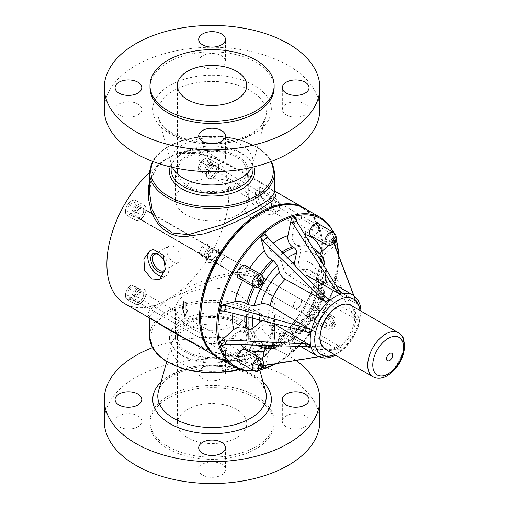 <?xml version="1.0" encoding="UTF-8"?>
<svg xmlns="http://www.w3.org/2000/svg" width="509" height="509" viewBox="0 0 509 509"><rect width="100%" height="100%" fill="white"/><g stroke="black" fill="none" stroke-linecap="round" stroke-linejoin="round"><path stroke-width="0.38" stroke-dasharray="2.54 1.91" d="M237.964 214.798A36.642 21.155 0 0 0 248.697 199.84A36.642 21.155 0 0 0 212.056 178.684A36.642 21.155 0 0 0 175.414 199.84A36.642 21.155 0 0 0 198.033 219.385A36.642 21.155 0 0 0 237.964 214.798M237.964 324.118A36.642 21.155 0 0 0 248.697 309.16A36.642 21.155 0 0 0 212.056 288.005A36.642 21.155 0 0 0 175.414 309.16A36.642 21.155 0 0 0 198.033 328.706A36.642 21.155 0 0 0 237.964 324.118M253.011 169.65A40.949 23.643 0 0 0 247.998 158.312A40.949 23.643 0 0 0 246.458 156.817A40.949 23.643 0 0 0 177.66 156.817A40.949 23.643 0 0 0 176.12 158.312A40.949 23.643 0 0 0 171.107 169.65M170.184 166.818A42.635 24.617 180 0 1 174.644 159.635A42.635 24.617 180 0 1 176.248 158.083A42.635 24.617 180 0 1 212.056 146.821A42.635 24.617 180 0 1 247.87 158.083A42.635 24.617 180 0 1 253.934 166.818M192.427 318.602A40.949 23.643 180 0 1 253.011 339.35A40.949 23.643 180 0 1 246.458 352.183A40.949 23.643 180 0 1 192.427 360.105A40.949 23.643 180 0 1 177.66 352.183A40.949 23.643 180 0 1 171.107 339.35A40.949 23.643 180 0 1 192.427 318.602M169.427 337.562A42.635 24.617 0 0 0 176.248 350.917A42.635 24.617 0 0 0 247.87 350.917A42.635 24.617 0 0 0 243.289 320.81A42.635 24.617 0 0 0 191.619 315.962A42.635 24.617 0 0 0 169.427 337.562M135.82 200.533L144.053 205.28A8.621 4.975 -60 0 1 145.822 209.218A8.621 4.975 -60 0 1 142.068 217.884A8.621 4.975 -60 0 1 135.432 220.212L127.199 215.46A8.621 4.975 -60 0 1 127.218 205.515A8.621 4.975 -60 0 1 135.82 200.533A8.621 4.975 120 0 0 135.808 200.521A8.621 4.975 120 0 0 127.186 205.496A8.621 4.975 120 0 0 127.186 215.453A8.621 4.975 120 0 0 127.199 215.46L135.566 220.295A8.621 4.975 120 0 0 142.215 217.986A8.621 4.975 120 0 0 145.975 209.307A8.621 4.975 120 0 0 144.187 205.362A8.621 4.975 120 0 0 135.566 210.338A8.621 4.975 120 0 0 135.566 220.295M135.432 220.212A8.621 4.975 -60 0 1 135.445 210.268A8.621 4.975 -60 0 1 144.053 205.28M135.852 215.008A5.516 3.188 -60 0 1 138.263 209.46A5.516 3.188 -60 0 1 142.514 207.977A5.516 3.188 -60 0 1 142.514 214.353A5.516 3.188 -60 0 1 136.997 217.534A5.516 3.188 -60 0 1 135.852 215.008M244.727 266.99A5.516 3.188 120 0 0 240.483 268.491A5.516 3.188 120 0 0 238.091 274.033A5.516 3.188 120 0 0 239.211 276.546L221.988 266.608A5.516 3.188 120 0 0 222.007 266.614A5.516 3.188 120 0 0 223.146 266.869L138.283 217.877A5.516 3.188 120 0 0 142.666 214.435A5.516 3.188 120 0 0 143.455 208.919L228.318 257.917A5.516 3.188 120 0 0 227.529 257.058L244.727 266.99A5.516 3.188 -60 0 0 244.708 266.983L227.491 257.039A5.516 3.188 120 0 0 221.969 260.226A5.516 3.188 120 0 0 221.969 266.595A5.516 3.188 120 0 0 221.988 266.608M142.514 207.977L227.529 257.058A5.516 3.188 120 0 0 227.51 257.051A5.516 3.188 120 0 0 227.491 257.039M138.473 204.523L140.853 207.901L138.473 214.028L133.721 216.77L131.347 213.386L133.721 207.265L138.473 204.523L133.905 201.882L129.152 204.624L126.773 210.751L129.152 214.13L133.905 211.388L136.278 205.261L133.905 201.882M136.278 205.261L140.853 207.901M133.905 211.388L138.473 214.028M129.152 214.13L133.721 216.77M126.773 210.751L131.347 213.386M129.152 204.624L133.721 207.265M221.969 266.595L239.192 276.54A5.516 3.188 -60 0 1 239.192 276.54A5.516 3.188 -60 0 1 239.192 270.164A5.516 3.188 -60 0 1 244.708 266.983M245.51 265.596A7.113 4.104 -60 0 1 246.98 268.854A7.113 4.104 -60 0 1 243.875 276.012A7.113 4.104 -60 0 1 238.397 277.92M131.513 284.919L139.74 289.672A8.621 4.975 -60 0 1 144.034 289.252A8.621 4.975 -60 0 1 145.822 293.197A8.621 4.975 -60 0 1 139.74 303.746L131.513 298.999A8.621 4.975 -60 0 1 127.218 299.413A8.621 4.975 -60 0 1 125.895 292.516A8.621 4.975 -60 0 1 131.513 284.919A8.621 4.975 120 0 0 125.869 292.516A8.621 4.975 120 0 0 127.186 299.432A8.621 4.975 120 0 0 131.513 298.999M139.74 303.746A8.621 4.975 -60 0 1 135.445 304.166A8.621 4.975 -60 0 1 134.121 297.269A8.621 4.975 -60 0 1 139.74 289.672M135.852 298.955A5.516 3.188 -60 0 1 138.263 293.4A5.516 3.188 -60 0 1 142.514 291.924A5.516 3.188 -60 0 1 142.514 298.293A5.516 3.188 -60 0 1 136.997 301.481A5.516 3.188 -60 0 1 135.852 298.955M241.221 351.751A5.516 3.188 120 0 0 238.091 357.98A5.516 3.188 120 0 0 239.23 360.506A5.516 3.188 120 0 0 242.717 359.729L225.5 349.785A5.516 3.188 120 0 0 226.709 348.57L141.846 299.578A5.516 3.188 120 0 0 142.666 292.013A5.516 3.188 120 0 0 141.846 291.759L226.709 340.75A5.516 3.188 120 0 0 223.998 341.806L241.221 351.751A5.516 3.188 -60 0 0 238.225 356.58A5.516 3.188 -60 0 0 239.192 360.531L221.969 350.593A5.516 3.188 120 0 0 225.5 349.785M138.473 288.463L140.853 291.848L138.473 297.969L133.721 300.711L131.347 297.332L133.721 291.212L138.473 288.463L133.905 285.829L129.152 288.571L126.773 294.692L129.152 298.07L133.905 295.328L136.278 289.207L133.905 285.829M136.278 289.207L140.853 291.848M133.905 295.328L138.473 297.969M129.152 298.07L133.721 300.711M126.773 294.692L131.347 297.332M129.152 288.571L133.721 291.212M242.717 359.729A5.516 3.188 -60 0 1 239.192 360.531M223.998 341.806A5.516 3.188 120 0 0 221.001 346.642A5.516 3.188 120 0 0 221.969 350.593A5.542 3.2 -60 0 1 221.631 344.828A5.542 3.2 -60 0 1 226.709 340.75M145.975 293.286A8.621 4.975 120 0 0 144.187 289.341A8.621 4.975 120 0 0 135.566 294.317A8.621 4.975 120 0 0 135.566 304.274A8.621 4.975 120 0 0 142.215 301.964A8.621 4.975 120 0 0 145.975 293.286M245.51 349.543A7.113 4.104 -60 0 1 246.98 352.801A7.113 4.104 -60 0 1 243.875 359.958A7.113 4.104 -60 0 1 238.397 361.861M210.319 162.498L218.552 167.251A8.621 4.975 -60 0 1 214.779 175.917A8.621 4.975 -60 0 1 208.143 178.214A8.621 4.975 -60 0 1 206.355 174.288L198.128 169.535A8.621 4.975 -60 0 1 201.895 160.869A8.621 4.975 -60 0 1 208.537 158.566A8.621 4.975 -60 0 1 210.319 162.498A8.621 4.975 120 0 0 210.319 162.479A8.621 4.975 120 0 0 208.537 158.534A8.621 4.975 120 0 0 201.882 160.85A8.621 4.975 120 0 0 198.128 169.535M206.355 174.288A8.621 4.975 -60 0 1 210.128 165.622A8.621 4.975 -60 0 1 216.764 163.319A8.621 4.975 -60 0 1 218.552 167.251M208.55 173.041A5.516 3.188 -60 0 1 210.961 167.486A5.516 3.188 -60 0 1 215.212 166.01A5.516 3.188 -60 0 1 215.212 172.379A5.516 3.188 -60 0 1 209.695 175.567A5.516 3.188 -60 0 1 208.55 173.041M293.642 221.192A5.516 3.188 120 0 0 293.566 222.121A5.516 3.188 120 0 0 294.081 224.062L209.218 175.071A5.516 3.188 120 0 0 209.848 175.65A5.516 3.188 120 0 0 215.994 171.158L300.851 220.149A5.516 3.188 120 0 0 301.296 218.495L318.519 228.439A5.516 3.188 120 0 0 317.444 225.029A5.516 3.188 120 0 0 313.557 226.149A5.516 3.188 120 0 0 310.859 231.131L293.642 221.192A5.516 3.188 120 0 1 296.327 216.179A5.516 3.188 120 0 1 300.234 215.04A5.516 3.188 120 0 1 301.296 218.495M211.171 162.549L213.545 165.928L211.171 172.055L206.419 174.797L204.045 171.418L206.419 165.291L211.171 162.549L206.597 159.909L201.85 162.657L199.471 168.778L201.85 172.157L206.597 169.414L208.976 163.294L206.597 159.909M208.976 163.294L213.545 165.928M206.597 169.414L211.171 172.055M201.85 172.157L206.419 174.797M199.471 168.778L204.045 171.418M201.85 162.657L206.419 165.291M310.859 231.131A5.516 3.188 -60 0 1 313.544 226.117A5.516 3.188 -60 0 1 317.451 224.984A5.516 3.188 -60 0 1 318.519 228.439M294.081 224.062A5.542 3.2 -60 0 1 295.074 217.629A5.542 3.2 -60 0 1 300.234 215.033A5.542 3.2 -60 0 1 300.851 220.149M218.705 167.321A8.621 4.975 120 0 0 216.917 163.37A8.621 4.975 120 0 0 208.296 168.352A8.621 4.975 120 0 0 208.296 178.303A8.621 4.975 120 0 0 214.938 175.993A8.621 4.975 120 0 0 218.705 167.321M215.994 171.158A5.542 3.2 120 0 0 215.377 166.042A5.542 3.2 120 0 0 210.217 168.632A5.542 3.2 120 0 0 209.218 175.071M318.208 223.629A7.113 4.104 -60 0 1 319.677 226.887A7.113 4.104 -60 0 1 316.573 234.045A7.113 4.104 -60 0 1 311.094 235.947M149.551 172.411A86.212 49.774 -60 0 1 156.441 166.43A86.212 49.774 -60 0 1 161.926 162.352A86.212 49.774 -60 0 1 167.862 158.592A86.212 49.774 -60 0 1 174.574 155.143A86.212 49.774 -60 0 1 179.283 153.241A86.212 49.774 -60 0 1 210.968 154.322A86.212 49.774 -60 0 1 226.13 216.045A86.212 49.774 -60 0 1 179.283 291.536A86.212 49.774 -60 0 1 167.862 299.375A86.212 49.774 -60 0 1 156.441 304.726A86.212 49.774 -60 0 1 124.756 303.644M208.976 247.234L206.597 243.856L201.85 246.598L199.471 252.718L201.85 256.103L206.597 253.355L208.976 247.234L213.545 249.874L211.171 255.995L206.419 258.744L204.045 255.359L206.419 249.238L211.171 246.496L213.545 249.874M237.964 186.396A36.642 21.155 180 0 1 198.033 190.983A36.642 21.155 180 0 1 175.414 171.438A36.642 21.155 180 0 1 212.056 150.282A36.642 21.155 180 0 1 248.697 171.438A36.642 21.155 180 0 1 237.964 186.396M237.964 352.521A36.642 21.155 180 0 1 198.033 357.108A36.642 21.155 180 0 1 175.414 337.562A36.642 21.155 180 0 1 212.056 316.407A36.642 21.155 180 0 1 248.697 337.562A36.642 21.155 180 0 1 237.964 352.521M149.551 192.294L151.701 177.959L158.019 165.489C160.761 162.129 164.044 159.832 167.862 158.592C171.679 155.423 175.942 153.368 180.65 152.426L195.94 152.503L211.782 156.575L242.481 171.718L266.322 185.486L274.561 192.676M201.303 347.838L230.093 356.745L243.97 356.497L256.25 352.164L264.26 345.719L270.031 337.111L274.561 316.248L272.563 301.436L266.474 287.916L256.192 278.13L242.666 274.243L227.599 275.592L211.903 280.211L180.65 294.177L167.862 299.375L158.019 307.245L149.557 316.242L150.486 318.5M181.159 336.214L202.092 347.227C212.196 352.012 222.299 354.907 232.397 355.925C238.562 356.44 244.333 355.874 249.722 354.232C254.564 352.699 258.776 350.3 262.37 347.036C269.007 341.316 274.44 330.506 274.561 316.248L274.561 336.506A62.505 36.088 180 0 1 256.256 362.026A62.505 36.088 180 0 1 238.886 369.101M180.224 258.133A9.442 5.453 60 0 1 178.265 262.453A9.442 5.453 60 0 1 168.829 257.007A9.442 5.453 60 0 1 168.829 246.101A9.442 5.453 60 0 1 176.101 248.634A9.442 5.453 60 0 1 180.224 258.133M158.776 254.602A9.442 5.453 60 0 1 159.222 254.844A9.442 5.453 60 0 1 165.896 266.404A9.442 5.453 60 0 1 165.228 269.376M165.896 266.404L165.896 267.46A10.734 6.197 60 0 1 164.859 271.278M165.508 264.476A10.734 6.197 60 0 1 165.896 267.46M163.224 255.162A14.895 8.596 60 0 1 165.756 275.973A14.895 8.596 60 0 1 162.613 276.661M150.479 250.422A14.895 8.596 60 0 1 150.861 250.18A14.895 8.596 60 0 1 153.387 249.486M271.571 205.394A9.442 5.453 60 0 1 269.617 209.714A9.442 5.453 60 0 1 264.896 209.25A9.442 5.453 60 0 1 258.222 197.683A9.442 5.453 60 0 1 260.175 193.363A9.442 5.453 60 0 1 267.448 195.895A9.442 5.453 60 0 1 271.571 205.394M257.242 213.665A9.442 5.453 60 0 1 255.289 217.986A9.442 5.453 60 0 1 245.847 212.533A9.442 5.453 60 0 1 245.847 201.634A9.442 5.453 60 0 1 253.126 204.166A9.442 5.453 60 0 1 257.242 213.665M270.724 193.096L260.894 187.42L259.323 187.56L259.208 192.326L264.088 201.443L272.188 209.288L279.276 210.433L279.645 203.11L270.724 193.096A14.895 8.596 60 0 1 273.257 213.907A14.895 8.596 60 0 1 258.362 205.312A14.895 8.596 60 0 1 258.362 188.114A14.895 8.596 60 0 1 260.894 187.42M273.397 205.394A10.734 6.197 60 0 1 265.806 209.778A10.734 6.197 60 0 1 258.222 196.627A10.734 6.197 60 0 1 265.806 192.249A10.734 6.197 60 0 1 273.397 205.394M158.019 165.489A2.157 1.272 37.7 0 1 157.86 166.182A2.157 1.272 37.7 0 1 156.441 166.43L152.484 172.926L149.551 181.268M274.561 191.906L269.331 188.044L243.073 172.856L229.184 165.234L216.694 159.451L203.994 155.13L198.44 153.852L191.39 152.878L179.283 153.241A2.157 1.094 -99.2 0 0 179.912 153.476A2.157 1.094 -99.2 0 0 180.65 152.426M180.65 294.177A2.157 0.643 -117 0 0 179.283 291.536L191.39 285.765L204.052 280.478L216.726 276.139L232.899 272.722L237.34 272.41L245.217 272.824L250.562 274.052L259.126 278.315L264.884 283.596L269.344 289.965L273.861 300.921L275.095 306.386L274.631 327.44L272.118 334.998L270.457 338.332L266.112 344.472L263.687 346.947L255.162 352.648L250.905 354.328L239.529 356.275L235.253 356.281L218.431 353.405L201.577 347.004L181.56 336.443M156.772 322.127L150.963 318.386L148.488 315.523L148.513 312.526L149.322 311.088L151.128 309.014L156.441 304.726A2.157 1.724 55.2 0 1 158.019 307.245M143.455 208.919A5.542 3.2 120 0 0 142.647 208.028A5.542 3.2 120 0 0 137.112 211.229A5.542 3.2 120 0 0 137.112 217.623A5.542 3.2 120 0 0 138.283 217.877M223.146 266.869A5.542 3.2 -60 0 1 221.969 266.614A5.542 3.2 -60 0 1 221.969 260.22A5.542 3.2 -60 0 1 227.51 257.026A5.542 3.2 -60 0 1 228.318 257.917M141.846 291.759A5.542 3.2 120 0 0 136.775 295.837A5.542 3.2 120 0 0 137.112 301.602A5.542 3.2 120 0 0 141.846 299.578M226.709 348.57A5.542 3.2 -60 0 1 221.969 350.599L137.112 301.602M218.425 258.178A85.353 49.278 -60 0 1 284.2 205.095A85.353 49.278 -60 0 1 321.453 247.972A85.353 49.278 -60 0 1 261.104 352.502A85.353 49.278 -60 0 1 205.343 341.679A85.353 49.278 -60 0 1 218.425 258.178M217.998 357.471A86.212 49.774 120 0 0 260.493 352.858A86.212 49.774 120 0 0 321.453 247.266A86.212 49.774 120 0 0 304.197 208.156M305.68 237.856L305.68 231.226L307.964 232.549L307.964 239.179A86.212 49.774 120 0 0 307.671 232.715L305.381 231.398A86.212 49.774 -60 0 1 305.68 237.856L304.229 237.022L306.526 245.923L309.313 240.254L306.526 245.923M307.964 239.179L309.313 240.254M185.193 315.974L182.413 307.773M183.755 308.25A86.212 49.774 -60 0 1 184.054 301.449M306.825 245.752L304.337 237.385M319.824 109.492A107.768 62.219 0 0 0 212.056 47.273A107.768 62.219 0 0 0 104.294 109.492M218.463 164.541A13.361 7.718 0 0 0 225.423 157.771A13.361 7.718 0 0 0 212.056 150.06A13.361 7.718 0 0 0 198.695 157.771A13.361 7.718 0 0 0 218.463 164.541M307.411 105.789A13.361 7.718 0 0 0 292.376 102.016A13.361 7.718 0 0 0 282.323 109.492A13.361 7.718 0 0 0 295.684 117.204A13.361 7.718 0 0 0 309.046 109.492A13.361 7.718 0 0 0 307.411 105.789M205.649 54.438A13.361 7.718 0 0 0 198.695 61.207A13.361 7.718 0 0 0 212.056 68.925A13.361 7.718 0 0 0 225.423 61.207A13.361 7.718 0 0 0 205.649 54.438M116.701 113.189A13.361 7.718 0 0 0 131.736 116.968A13.361 7.718 0 0 0 141.795 109.492A13.361 7.718 0 0 0 128.433 101.775A13.361 7.718 0 0 0 115.066 109.492A13.361 7.718 0 0 0 116.701 113.189M274.128 87.669A62.073 35.84 0 0 0 212.056 51.829A62.073 35.84 0 0 0 149.983 87.669M242.513 161.83A34.701 20.036 0 0 0 203.473 152.026A34.701 20.036 0 0 0 177.355 171.438A34.701 20.036 0 0 0 212.056 191.473A34.701 20.036 0 0 0 246.757 171.438A34.701 20.036 0 0 0 242.513 161.83M251.656 167.353A40.949 23.643 0 0 0 252.489 165.075A40.949 23.643 0 0 0 253.011 161.334A40.949 23.643 0 0 0 247.998 149.996A40.949 23.643 0 0 0 201.927 138.423A40.949 23.643 0 0 0 171.107 161.334A40.949 23.643 0 0 0 171.622 165.075A40.949 23.643 0 0 0 172.456 167.353M152.49 347.66A107.768 62.219 180 0 1 263.726 344.911A107.768 62.219 180 0 1 295.945 360.455M218.463 344.459A13.361 7.718 180 0 1 225.423 351.229A13.361 7.718 180 0 1 212.056 358.94A13.361 7.718 180 0 1 198.695 351.229A13.361 7.718 180 0 1 218.463 344.459M205.649 476.386A13.361 7.718 180 0 1 198.695 469.616A13.361 7.718 180 0 1 212.056 461.898A13.361 7.718 180 0 1 225.423 469.616A13.361 7.718 180 0 1 205.649 476.386M116.701 417.634A13.361 7.718 180 0 1 131.736 413.855A13.361 7.718 180 0 1 141.795 421.331A13.361 7.718 180 0 1 128.433 429.049A13.361 7.718 180 0 1 115.066 421.331A13.361 7.718 180 0 1 116.701 417.634M218.463 366.276A13.361 7.718 180 0 1 225.423 373.052A13.361 7.718 180 0 1 212.056 380.764A13.361 7.718 180 0 1 198.695 373.052A13.361 7.718 180 0 1 218.463 366.276M104.294 421.331A107.768 62.219 180 0 1 263.726 366.728A107.768 62.219 180 0 1 319.824 421.331M307.411 425.028A13.361 7.718 180 0 1 292.376 428.807A13.361 7.718 180 0 1 282.323 421.331A13.361 7.718 180 0 1 295.684 413.613A13.361 7.718 180 0 1 309.046 421.331A13.361 7.718 180 0 1 307.411 425.028M241.82 389.881A62.073 35.84 180 0 1 274.128 421.331A62.073 35.84 180 0 1 212.056 457.171A62.073 35.84 180 0 1 149.983 421.331A62.073 35.84 180 0 1 241.82 389.881M241.82 392.083A62.073 35.84 180 0 1 274.128 423.533A62.073 35.84 180 0 1 212.056 459.366A62.073 35.84 180 0 1 149.983 423.533A62.073 35.84 180 0 1 241.82 392.083M195.424 441.112A34.701 20.036 180 0 1 177.355 423.533A34.701 20.036 180 0 1 212.056 403.497A34.701 20.036 180 0 1 246.757 423.533A34.701 20.036 180 0 1 195.424 441.112M195.424 355.148A34.701 20.036 180 0 1 177.355 337.562A34.701 20.036 180 0 1 212.056 317.527A34.701 20.036 180 0 1 246.757 337.562A34.701 20.036 180 0 1 195.424 355.148M192.427 368.414A40.949 23.643 180 0 1 171.107 347.666A40.949 23.643 180 0 1 171.622 343.925A40.949 23.643 180 0 1 212.056 324.023A40.949 23.643 180 0 1 252.489 343.925A40.949 23.643 180 0 1 253.011 347.666A40.949 23.643 180 0 1 192.427 368.414M244.874 316.235A56.041 32.353 -60 0 1 245.637 309.275C241.571 307.309 237.563 306.711 233.625 307.468L220.524 310.98M245.637 309.275L247.17 310.121L253.177 311.024L259.959 309.205C262.918 308.639 265.921 309.084 268.975 310.56L309.529 333.013M262.472 320.664L268.975 320.944A35.35 20.411 -60 0 1 268.975 310.56M265.418 348.353L268.491 346.215L272.073 346.884A56.041 32.353 -60 0 1 256.402 344.809A56.041 32.353 -60 0 1 246.763 332.269C242.729 330.506 238.746 331.104 234.808 334.082L221.708 345.694M246.763 332.269L248.284 333.128C250.301 334.006 252.292 333.707 254.265 332.224L261.047 326.205C264.006 323.972 266.996 323.52 270.024 324.844L310.21 347.539M265.202 233.593L268.714 246.693C270.024 250.485 272.55 253.654 276.285 256.192L277.78 257.096L281.566 261.849L283.386 268.631C284.372 271.475 286.262 273.855 289.067 275.763L328.789 299.655M324.787 262.574L319.703 257.516L320.015 253.787M295.863 217.26L292.351 234.414C291.746 239.306 293.216 243.06 296.766 245.669A56.041 32.353 -60 0 1 312.437 247.749A56.041 32.353 -60 0 1 322.07 260.284M341.711 292.98L301.964 269.528C299.298 267.562 298.198 264.75 298.656 261.072L300.469 252.19C300.768 249.741 300.036 247.864 298.261 246.56L296.766 245.669M333.942 243.047L335.068 247.298L356.128 302.251L358.431 304.783L357.751 302.244L317.107 278.27L315.364 276.292L316.935 271.628L323.775 265.558M289.067 275.763A35.35 20.411 -60 0 1 298.058 270.572L294.565 265.081M358.431 304.783L318.15 282.171A35.35 20.411 -60 0 1 318.15 292.554L358.431 316.77L357.751 320.097L355.416 318.106L333.898 281.814L333.764 281.203L334.935 280.319L321.841 283.831L319.506 285.543L322.07 288.794L323.603 289.64L324.888 291.263L323.718 292.121L316.935 293.941L315.186 295.214L317.107 297.663A35.35 20.411 -60 0 1 301.964 323.889L341.711 347.876L339.172 350.128L336.175 349.193L292.268 350.23L291.644 350.446L291.441 351.923L287.935 338.822L288.38 335.832L292.554 336.36A56.041 32.353 -60 0 1 276.285 345.757L272.29 345.197L268.714 349.925L265.202 367.072M339.172 350.128L298.058 327.351A35.35 20.411 -60 0 1 289.067 332.542L285.994 332.148L283.386 335.673L281.566 344.561L279.778 346.922L277.78 346.642L276.285 345.757M292.554 336.36L294.107 337.219L296.193 337.486L296.416 335.991L294.596 329.202L294.946 326.943L298.058 327.351M301.964 323.889L298.878 323.45L298.656 325.607L300.469 332.39L300.31 333.828L298.261 333.535L296.766 332.625L292.669 332.027L292.351 334.909L295.863 348.01L296.034 346.553L296.632 346.355L292.268 350.23M341.711 347.876L338.822 346.845L296.632 346.355M289.067 332.542L328.789 356.122L325.448 355.39L267.327 364.629L263.083 365.78M266.08 365.29L267.327 364.629M277.494 345.719L279.333 336.761L282.584 333.071L285.167 333.592L326.25 356.803L322.801 356.096L325.448 355.39M272.073 346.884L275.414 348.086M267.11 364.673L262.739 365.844L260.786 368.255L262.485 359.958M318.628 356.777L322.801 356.096M328.789 356.122L326.25 356.803M357.751 320.097L317.107 297.663M318.15 292.554L316.235 290.06L318.023 288.628L324.806 286.809L325.989 285.867L324.717 284.194L323.202 283.284L320.651 279.931L323.024 278.048L336.118 274.542L334.941 275.452L333.764 281.197M358.431 316.77L356.128 314.638L334.941 275.452M319.677 310.827A7.113 4.104 -60 0 1 316.573 317.985A7.113 4.104 -60 0 1 311.094 319.894A7.113 4.104 -60 0 1 311.094 311.68A7.113 4.104 -60 0 1 318.208 307.57A7.113 4.104 -60 0 1 319.677 310.827M336.118 244.237L323.024 255.855L320.715 261.314L323.202 264.495A56.041 32.353 -60 0 1 323.202 283.284M328.604 245.44L334.935 239.822L333.828 242.717L334.998 247.094L335.017 245.892M323.202 264.495L324.717 265.348L325.957 266.939L324.806 269.668L318.023 275.687L316.274 279.702L318.15 282.171M357.751 302.244L355.416 299.604L353.914 295.653M320.085 336.926A24.572 14.188 120 0 0 346.145 339.255A24.572 14.188 120 0 0 346.145 304.509A24.572 14.188 120 0 0 320.085 336.926M201.85 246.598L206.419 249.238M206.597 243.856L211.171 246.496M199.471 252.718L204.045 255.359M201.85 256.103L206.419 258.744M206.597 253.355L211.171 255.995M246.248 270.19A4.956 2.863 -60 0 1 244.085 275.184A4.956 2.863 -60 0 1 240.267 276.508A4.956 2.863 -60 0 1 239.236 274.243A4.956 2.863 -60 0 1 241.406 269.248A4.956 2.863 -60 0 1 245.223 267.925A4.956 2.863 -60 0 1 246.248 270.19M246.248 354.137A4.956 2.863 -60 0 1 244.085 359.125A4.956 2.863 -60 0 1 240.267 360.455A4.956 2.863 -60 0 1 239.236 358.183A4.956 2.863 -60 0 1 241.406 353.195A4.956 2.863 -60 0 1 245.223 351.865A4.956 2.863 -60 0 1 246.248 354.137M318.946 228.223A4.956 2.863 -60 0 1 316.783 233.211A4.956 2.863 -60 0 1 312.965 234.541A4.956 2.863 -60 0 1 311.934 232.269A4.956 2.863 -60 0 1 314.098 227.281A4.956 2.863 -60 0 1 317.921 225.951A4.956 2.863 -60 0 1 318.946 228.223M208.55 256.981A5.516 3.188 -60 0 1 210.961 251.427A5.516 3.188 -60 0 1 215.212 249.951A5.516 3.188 -60 0 1 215.212 256.32A5.516 3.188 -60 0 1 209.695 259.507A5.516 3.188 -60 0 1 208.55 256.981M317.451 308.976A5.516 3.188 -60 0 1 317.451 308.982A5.516 3.188 -60 0 1 317.451 315.351A5.516 3.188 -60 0 1 311.934 318.539L294.711 308.594A5.516 3.188 120 0 0 294.711 308.594A5.516 3.188 120 0 0 300.234 305.406A5.516 3.188 120 0 0 300.234 299.037A5.516 3.188 120 0 0 300.227 299.031A5.516 3.188 120 0 0 300.221 299.031A5.516 3.188 120 0 0 295.971 300.507A5.516 3.188 120 0 0 293.566 306.062A5.516 3.188 120 0 0 294.705 308.588L311.934 318.532A5.516 3.188 120 0 0 317.444 315.345A5.516 3.188 120 0 0 317.451 308.976L215.212 249.951M206.355 258.248A8.621 4.975 -60 0 1 210.122 249.575A8.621 4.975 -60 0 1 216.764 247.266A8.621 4.975 -60 0 1 218.552 251.211A8.621 4.975 -60 0 1 214.785 259.889A8.621 4.975 -60 0 1 208.143 262.199A8.621 4.975 -60 0 1 206.355 258.248M293.547 306.074A5.542 3.2 -60 0 1 295.964 300.495A5.542 3.2 -60 0 1 300.234 299.012A5.542 3.2 -60 0 1 300.234 305.406A5.542 3.2 -60 0 1 294.698 308.607A5.542 3.2 -60 0 1 293.547 306.074M218.705 251.3A8.621 4.975 120 0 0 216.917 247.349A8.621 4.975 120 0 0 208.296 252.33A8.621 4.975 120 0 0 208.296 262.281A8.621 4.975 120 0 0 214.938 259.972A8.621 4.975 120 0 0 218.705 251.3M208.69 257.077A5.542 3.2 120 0 0 209.835 259.615A5.542 3.2 120 0 0 215.377 256.415A5.542 3.2 120 0 0 215.377 250.021A5.542 3.2 120 0 0 211.108 251.503A5.542 3.2 120 0 0 208.69 257.077M311.934 316.21A4.956 2.863 -60 0 1 314.098 311.222A4.956 2.863 -60 0 1 317.921 309.898A4.956 2.863 -60 0 1 318.946 312.163A4.956 2.863 -60 0 1 316.783 317.152A4.956 2.863 -60 0 1 312.965 318.481A4.956 2.863 -60 0 1 311.934 316.21M253.635 286.72A7.113 4.104 120 0 0 259.119 284.811A7.113 4.104 120 0 0 262.224 277.653A7.113 4.104 120 0 0 260.748 274.396M253.635 370.66A7.113 4.104 120 0 0 259.119 368.758A7.113 4.104 120 0 0 262.224 361.6A7.113 4.104 120 0 0 260.748 358.342M326.333 244.746A7.113 4.104 120 0 0 331.817 242.838A7.113 4.104 120 0 0 334.922 235.68A7.113 4.104 120 0 0 333.446 232.428M149.551 172.494A62.505 36.088 180 0 1 212.056 136.406A62.505 36.088 180 0 1 274.561 172.494M153.254 161.627A61.214 35.337 180 0 1 212.056 136.094A61.214 35.337 180 0 1 270.864 161.627M255.34 362.554A61.214 35.337 180 0 1 176.623 366.385A61.214 35.337 180 0 1 156.918 322.216A61.214 35.337 180 0 1 247.489 308.747A61.214 35.337 180 0 1 255.34 362.554M149.551 336.506A62.505 36.088 180 0 1 212.056 300.418A62.505 36.088 180 0 1 274.561 336.506C274.236 346.801 268.046 355.505 255.989 362.618L239.682 369.388M264.114 93.071A59.318 34.249 0 0 0 161.398 91.671A59.318 34.249 0 0 0 210.656 143.729A59.318 34.249 0 0 0 264.114 93.071M259.685 97.766A54.272 31.335 0 0 0 194.495 83.145A54.272 31.335 0 0 0 158.471 117.757A54.272 31.335 0 0 0 212.056 144.123A54.272 31.335 0 0 0 265.641 117.757A54.272 31.335 0 0 0 259.685 97.766M161.029 382.049A59.318 34.249 180 0 1 263.089 382.049M158.471 391.243A54.272 31.335 180 0 1 212.056 364.877A54.272 31.335 180 0 1 265.641 391.243L261.13 383.277L255.022 377.85C249.092 373.67 241.603 370.539 232.568 368.446C219.182 365.526 205.757 365.475 192.294 368.281C172.888 373.269 161.614 380.923 158.471 391.243M254.646 287.165A56.041 32.353 -60 0 1 261.639 275.045M253.068 286.389A56.041 32.353 -60 0 1 260.182 274.071M242.634 280.364A64.662 37.329 -60 0 1 249.747 268.046M292.351 234.414A64.662 37.329 -60 0 1 304.605 234.382M298.261 246.56A56.041 32.353 -60 0 1 313.067 248.144M313.964 248.627A56.041 32.353 -60 0 1 323.603 261.187M300.469 252.19A51.727 29.866 -60 0 1 318.418 256.841M323.603 265.278A51.727 29.866 -60 0 1 323.718 265.609M298.656 261.072A41.814 24.139 -60 0 1 316.935 271.628M301.964 269.528A35.35 20.411 -60 0 1 311.234 270.947A35.35 20.411 -60 0 1 317.107 278.27M291.441 351.923L295.863 348.01M336.175 349.193L338.822 346.845M333.357 232.371A85.353 49.278 -60 0 1 336.016 238.988M338.638 255.416A85.353 49.278 -60 0 1 276.139 363.661M260.602 369.604A85.353 49.278 -60 0 1 253.546 370.609M320.823 217.744A86.212 49.774 -60 0 1 320.823 317.292A86.212 49.774 -60 0 1 234.604 367.072M304.815 208.505A86.212 49.774 -60 0 1 304.821 308.053A86.212 49.774 -60 0 1 218.603 357.827M287.935 338.822A64.662 37.329 -60 0 1 268.714 349.925M294.107 337.219A56.041 32.353 -60 0 1 277.78 346.642M296.416 335.991A51.727 29.866 -60 0 1 281.566 344.561M294.596 329.202A41.814 24.139 -60 0 1 283.386 335.673M283.386 268.631A41.814 24.139 -60 0 1 292.529 262.981M281.566 261.849A51.727 29.866 -60 0 1 287.369 257.656M277.78 257.096A56.041 32.353 -60 0 1 283.042 253.196M276.285 256.192A56.041 32.353 -60 0 1 281.929 252.05M268.714 246.693A64.662 37.329 -60 0 1 273.32 243.168M260.786 368.255L262.046 367.918M259.635 319.951A41.814 24.139 -60 0 1 259.959 309.205M252.451 318.144A51.727 29.866 -60 0 1 253.177 311.024M246.426 316.63A56.041 32.353 -60 0 1 247.17 310.121M232.874 313.22A64.662 37.329 -60 0 1 233.625 307.468M316.935 293.941A41.814 24.139 -60 0 1 298.656 325.607M323.718 292.121A51.727 29.866 -60 0 1 300.469 332.39M323.603 289.64A56.041 32.353 -60 0 1 298.261 333.535M322.07 288.794A56.041 32.353 -60 0 1 296.766 332.625M321.841 283.831A64.662 37.329 -60 0 1 292.351 334.909M334.935 280.319L336.118 274.542M335.068 276.101L333.898 281.814M355.416 318.106L356.128 314.638M359.978 310.535A32.112 18.54 -60 0 1 334.547 354.582M352.845 294.966A35.35 20.411 -60 0 1 352.845 335.781A35.35 20.411 -60 0 1 317.495 356.192M285.167 333.592A35.35 20.411 -60 0 1 275.891 332.167A35.35 20.411 -60 0 1 270.024 324.844M279.333 336.761A41.814 24.139 -60 0 1 261.047 326.205M277.513 345.649A51.727 29.866 -60 0 1 277.17 345.713M267.263 345.439A51.727 29.866 -60 0 1 254.265 332.224M273.626 347.755A56.041 32.353 -60 0 1 257.923 345.687M257.051 345.153A56.041 32.353 -60 0 1 248.284 333.128M240.91 344.708A64.662 37.329 -60 0 1 234.808 334.082M323.024 255.855A64.662 37.329 -60 0 1 323.024 278.048M335.278 241.081L334.935 239.822M318.023 275.687A41.814 24.139 -60 0 1 318.023 288.628M324.806 269.668A51.727 29.866 -60 0 1 324.806 286.809M324.717 265.348A56.041 32.353 -60 0 1 324.717 284.194M356.128 302.251L355.416 299.604M350.784 305.222A25.431 14.685 -60 0 1 350.784 334.591A25.431 14.685 -60 0 1 325.346 349.276M398.432 332.733A25.431 14.685 -60 0 1 398.432 362.103A25.431 14.685 -60 0 1 373.002 376.787M334.922 323.145A2.8 1.616 -60 0 1 331.944 326.842A2.8 1.616 -60 0 1 331.944 322.878A2.8 1.616 -60 0 1 334.922 323.145M334.922 319.627A7.113 4.104 120 0 0 333.446 316.369A7.113 4.104 120 0 0 326.333 320.479A7.113 4.104 120 0 0 326.333 328.693A7.113 4.104 120 0 0 331.817 326.784A7.113 4.104 120 0 0 334.922 319.627M260.697 280.294A2.8 1.616 -60 0 1 257.726 283.99A2.8 1.616 -60 0 1 257.726 280.026A2.8 1.616 -60 0 1 260.697 280.294M260.697 278.531A4.956 2.863 120 0 0 259.673 276.266A4.956 2.863 120 0 0 254.716 279.129A4.956 2.863 120 0 0 254.716 284.849A4.956 2.863 120 0 0 258.534 283.526A4.956 2.863 120 0 0 260.697 278.531M260.697 364.24A2.8 1.616 -60 0 1 257.726 367.937A2.8 1.616 -60 0 1 257.726 363.973A2.8 1.616 -60 0 1 260.697 364.24M260.697 362.478A4.956 2.863 120 0 0 259.673 360.207A4.956 2.863 120 0 0 254.716 363.07A4.956 2.863 120 0 0 254.716 368.796A4.956 2.863 120 0 0 258.534 367.466A4.956 2.863 120 0 0 260.697 362.478M333.395 238.32A2.8 1.616 -60 0 1 330.424 242.017A2.8 1.616 -60 0 1 330.424 238.059A2.8 1.616 -60 0 1 333.395 238.32M333.395 236.564A4.956 2.863 120 0 0 332.371 234.293A4.956 2.863 120 0 0 327.408 237.156A4.956 2.863 120 0 0 327.408 242.882A4.956 2.863 120 0 0 331.232 241.552A4.956 2.863 120 0 0 333.395 236.564M333.395 320.505A4.956 2.863 120 0 0 332.371 318.24A4.956 2.863 120 0 0 327.408 321.096A4.956 2.863 120 0 0 327.408 326.823A4.956 2.863 120 0 0 331.232 325.493A4.956 2.863 120 0 0 333.395 320.505M333.395 322.267A2.8 1.616 -60 0 1 330.424 325.964A2.8 1.616 -60 0 1 330.424 322A2.8 1.616 -60 0 1 333.395 322.267M177.66 156.817L176.248 158.083M246.458 156.817L247.87 158.083M246.458 352.183L247.87 350.917M177.66 352.183L176.248 350.917M222.007 266.614L136.997 217.534M135.808 200.521L144.187 205.362M135.445 304.166L127.218 299.413M239.23 360.506L136.997 301.481M127.186 299.432L135.566 304.274M216.764 163.319L208.537 158.566M317.444 225.029L215.212 166.01M317.451 224.984L300.234 215.04M215.377 166.042L300.234 215.033M208.537 158.534L216.917 163.37M248.697 199.84L248.697 171.438M175.414 199.84L175.414 171.438M248.697 337.562L248.697 309.16M175.414 337.562L175.414 309.16M152.49 161.34L156.861 155.239L166.017 147.661L181.987 140.35L199.363 136.616L217.846 136.018L240 139.701L258.368 147.839L267.187 155.169L271.621 161.34M157.166 322.362C150.511 318.017 147.973 315.974 149.557 316.242L149.551 317.966M163.943 270.724L178.265 262.453M154.501 254.373L168.829 246.101M159.222 254.844L158.305 254.315M159.737 279.447L165.756 275.973M149.9 250.733L150.861 250.18M255.289 217.986L269.617 209.714M245.847 201.634L260.175 193.363M264.896 209.25L265.806 209.778M258.222 197.683L258.222 196.627M273.257 213.907L279.276 210.433M258.362 188.114L259.323 187.56M149.551 192.752C149.169 183.794 151.936 174.937 157.86 166.182L161.926 162.352M243.366 173.028L215.803 159.12C208.658 156.225 201.526 154.297 194.419 153.349L179.912 153.476L174.574 155.143M274.561 192.758L274.516 192.421C273.454 191.537 276.718 192.587 267.11 186.733M137.112 217.623L221.969 266.614M142.647 208.028L227.51 257.026M321.453 247.972L321.453 247.266M261.104 352.502L260.493 352.858M210.968 154.322L243.41 173.047M266.907 186.618L274.561 191.034M309.046 109.492L309.046 87.669M282.323 109.492L282.323 87.669M225.423 61.207L225.423 39.384M198.695 61.207L198.695 39.384M141.795 109.492L141.795 87.669M115.066 109.492L115.066 87.669M246.757 171.438L246.757 85.467M177.355 171.438L177.355 85.467M253.011 167.041L253.011 161.334M171.107 167.041L171.107 161.334M252.489 165.075L265.641 117.757L261.13 125.723L255.022 131.15C249.092 135.33 241.603 138.461 232.568 140.554C219.182 143.474 205.757 143.525 192.294 140.719C172.888 135.731 161.614 128.077 158.471 117.757L171.622 165.075M225.423 157.771L225.423 135.948M198.695 157.771L198.695 135.948M198.695 447.793L198.695 469.616M225.423 447.793L225.423 469.616M115.066 399.508L115.066 421.331M141.795 399.508L141.795 421.331M198.695 351.229L198.695 373.052M225.423 351.229L225.423 373.052M149.983 421.331L149.983 423.533M274.128 421.331L274.128 423.533M177.355 337.562L177.355 423.533M246.757 337.562L246.757 423.533M171.107 339.35L171.107 347.666M253.011 339.35L253.011 347.666M171.622 343.925L166.672 361.746M252.489 343.925L259.806 370.234M282.323 399.508L282.323 421.331M309.046 399.508L309.046 421.331M319.703 257.516C318.004 252.744 315.58 249.493 312.437 247.749L313.035 248.093M315.364 276.292L311.234 270.947L335.813 285.135M296.028 346.553L291.651 350.44M334.12 232.887L336.15 238.129M338.918 256.148L334.534 286.325L321.141 317.47L300.864 344.65L276.915 363.534M259.921 370.151L254.373 371.016M272.29 345.191C277.418 343.492 282.781 340.368 288.374 335.832M279.778 346.922C285.352 345.032 290.824 341.889 296.193 337.486M285.994 332.148L294.946 326.943M315.179 295.214C312.195 306.036 306.755 315.453 298.878 323.45M324.888 291.269C320.606 307.71 312.418 321.898 300.316 333.834M319.506 285.543C314.804 303.491 305.858 318.984 292.669 332.027M361.085 311.171L358.514 326.695L352.699 338.657L344.44 348.786L335.654 355.225M300.469 346.362L275.891 332.167C277.45 333.172 279.676 333.471 282.584 333.071M256.994 345.153L256.402 344.809C259.24 346.629 263.268 347.1 268.491 346.215M316.274 279.708L316.235 290.06M325.964 266.939C327.109 272.709 327.122 279.021 325.995 285.867M320.715 261.314C321.809 266.608 321.783 272.811 320.651 279.931M311.094 319.894L326.333 328.693C328.814 329.482 330.284 329.628 330.748 329.126C331.664 328.559 334.82 328.566 336.182 321.389C336.182 319.245 335.272 317.578 333.446 316.369L318.208 307.57M240.267 276.508L254.716 284.849L257.134 285.174C257.045 285.371 260.538 284.531 261.327 279.416L259.673 276.266L245.223 267.925M240.267 360.455L254.716 368.796L257.134 369.114C257.045 369.318 260.538 368.471 261.327 363.356L259.673 360.207L245.223 351.865M312.965 234.541L327.408 242.882C329.431 243.436 330.665 243.359 331.124 242.647C332.873 241.476 333.84 239.739 334.025 237.442L332.371 234.293L317.921 225.951M294.705 308.588L209.695 259.507M317.451 308.982L300.234 299.037M209.835 259.615L294.698 308.607M215.377 250.021L300.234 299.012M317.921 309.898L332.371 318.24L334.025 321.389C333.23 326.504 329.743 327.344 329.832 327.141L327.408 326.823L312.965 318.481"/><path stroke-width="0.76" d="M171.107 167.041L171.107 169.65A40.949 23.643 0 0 0 212.056 193.293A40.949 23.643 0 0 0 253.011 169.65L253.011 167.041M253.934 166.818A42.635 24.617 180 0 1 212.056 196.048A42.635 24.617 180 0 1 170.184 166.818M253.635 286.72L238.397 277.92A7.113 4.104 -60 0 1 238.397 269.706A7.113 4.104 -60 0 1 245.51 265.596L260.748 274.396A7.113 4.104 120 0 0 253.635 278.506A7.113 4.104 120 0 0 253.635 286.72C256.116 287.515 257.586 287.655 258.05 287.152C258.966 286.586 262.122 286.592 263.484 279.416C263.49 277.278 262.574 275.604 260.748 274.396M253.635 370.66L238.397 361.861A7.113 4.104 -60 0 1 238.397 353.647A7.113 4.104 -60 0 1 245.51 349.543L260.748 358.342A7.113 4.104 120 0 0 253.635 362.446A7.113 4.104 120 0 0 253.635 370.66C256.116 371.455 257.586 371.602 258.05 371.099C258.966 370.527 262.122 370.539 263.484 363.356C263.49 361.218 262.574 359.545 260.748 358.342M326.333 244.746L311.094 235.947A7.113 4.104 -60 0 1 311.094 227.733A7.113 4.104 -60 0 1 318.208 223.629L333.446 232.428A7.113 4.104 120 0 0 326.333 236.532A7.113 4.104 120 0 0 326.333 244.746C331.569 246.381 331.232 244.644 333.109 243.856C334.769 242.685 335.794 240.547 336.182 237.442C336.182 235.304 335.272 233.631 333.446 232.428M181.56 336.443L124.756 303.644A86.212 49.774 -60 0 1 124.756 204.096A86.212 49.774 -60 0 1 149.551 172.411M274.561 192.676L270.031 198.86L256.25 207.863L223.457 224.316L188.425 234.649L172.424 232.957L159.692 223.839L152.057 209.269L149.551 192.752L149.551 172.494L152.49 161.34M150.486 318.5L167.849 329.196L201.303 347.838M165.228 269.376A9.442 5.453 60 0 1 163.943 270.724A9.442 5.453 60 0 1 154.501 265.272A9.442 5.453 60 0 1 154.501 254.373A9.442 5.453 60 0 1 158.776 254.602M164.859 271.278A10.734 6.197 60 0 1 151.727 263.643A10.734 6.197 60 0 1 158.305 254.315A10.734 6.197 60 0 1 165.508 264.476M162.613 276.661A14.895 8.596 60 0 1 149.792 265.323A14.895 8.596 60 0 1 150.479 250.422M163.224 255.162L165.266 269.146L159.737 279.447L151.574 278.919L144.651 270.394L143.856 258.928L149.9 250.733L153.387 249.486L163.224 255.162M149.551 181.268L148.507 187.217L148.488 198.86L150.976 210.433L154.042 217.693L158.299 224.284L162.199 228.439L170.184 233.669L177.463 235.928L180.701 236.399L185.225 236.621L203.829 233.86L218.469 229.126L235.266 222.077L247.673 216.013L260.398 208.964L270.521 202.149L272.13 200.794L275.751 196.048L274.561 191.906M157.192 322.375L156.772 322.127M304.197 208.156A86.212 49.774 120 0 0 303.599 207.799A86.212 49.774 120 0 0 217.388 257.573A86.212 49.774 120 0 0 217.388 357.127A86.212 49.774 120 0 0 217.998 357.471M187.497 310.407L184.901 316.146L182.305 307.411L183.755 308.25L183.755 301.621L186.339 302.766A86.212 49.774 120 0 0 186.039 309.567L187.497 310.407M187.388 310.649L184.901 316.146M183.755 301.621L186.339 302.766M186.039 302.938L186.039 309.567M104.294 87.669L104.294 109.492A107.768 62.219 0 0 0 117.484 139.32A107.768 62.219 0 0 0 238.721 169.777A107.768 62.219 0 0 0 319.824 109.492L319.824 87.669A107.768 62.219 0 0 0 212.056 25.45A107.768 62.219 0 0 0 104.294 87.669A107.768 62.219 0 0 0 117.484 117.496A107.768 62.219 0 0 0 238.721 147.954A107.768 62.219 0 0 0 319.824 87.669M307.411 83.972A13.361 7.718 0 0 0 292.376 80.193A13.361 7.718 0 0 0 282.323 87.669A13.361 7.718 0 0 0 295.684 95.387A13.361 7.718 0 0 0 309.046 87.669A13.361 7.718 0 0 0 307.411 83.972M205.649 32.614A13.361 7.718 0 0 0 198.695 39.384A13.361 7.718 0 0 0 212.056 47.102A13.361 7.718 0 0 0 225.423 39.384A13.361 7.718 0 0 0 205.649 32.614M116.701 91.365A13.361 7.718 0 0 0 131.736 95.145A13.361 7.718 0 0 0 141.795 87.669A13.361 7.718 0 0 0 128.433 79.951A13.361 7.718 0 0 0 115.066 87.669A13.361 7.718 0 0 0 116.701 91.365M218.463 142.724A13.361 7.718 0 0 0 225.423 135.948A13.361 7.718 0 0 0 212.056 128.236A13.361 7.718 0 0 0 198.695 135.948A13.361 7.718 0 0 0 218.463 142.724M149.983 85.467L149.983 87.669A62.073 35.84 0 0 0 157.58 104.848A62.073 35.84 0 0 0 227.415 122.389A62.073 35.84 0 0 0 274.128 87.669L274.128 85.467A62.073 35.84 0 0 0 212.056 49.634A62.073 35.84 0 0 0 149.983 85.467A62.073 35.84 0 0 0 157.58 102.653A62.073 35.84 0 0 0 227.415 120.194A62.073 35.84 0 0 0 274.128 85.467M242.513 75.866A34.701 20.036 0 0 0 203.473 66.055A34.701 20.036 0 0 0 177.355 85.467A34.701 20.036 0 0 0 212.056 105.503A34.701 20.036 0 0 0 246.757 85.467A34.701 20.036 0 0 0 242.513 75.866M172.456 167.353A40.949 23.643 0 0 0 212.056 184.977A40.949 23.643 0 0 0 251.656 167.353M295.945 360.455A107.768 62.219 180 0 1 319.824 399.508A107.768 62.219 180 0 1 212.056 461.727A107.768 62.219 180 0 1 104.294 399.508A107.768 62.219 180 0 1 152.49 347.66M307.411 403.211A13.361 7.718 180 0 1 292.376 406.984A13.361 7.718 180 0 1 282.323 399.508A13.361 7.718 180 0 1 295.684 391.796A13.361 7.718 180 0 1 309.046 399.508A13.361 7.718 180 0 1 307.411 403.211M205.649 454.562A13.361 7.718 180 0 1 198.695 447.793A13.361 7.718 180 0 1 212.056 440.075A13.361 7.718 180 0 1 225.423 447.793A13.361 7.718 180 0 1 205.649 454.562M116.701 395.811A13.361 7.718 180 0 1 131.736 392.032A13.361 7.718 180 0 1 141.795 399.508A13.361 7.718 180 0 1 128.433 407.225A13.361 7.718 180 0 1 115.066 399.508A13.361 7.718 180 0 1 116.701 395.811M319.824 399.508L319.824 421.331A107.768 62.219 180 0 1 212.056 483.55A107.768 62.219 180 0 1 104.294 421.331L104.294 399.508M221.708 305.196L220.524 310.98L224.526 311.12L225.697 305.4L221.708 305.196L234.808 301.684C238.746 300.94 242.729 301.633 246.763 303.758L248.284 304.675L254.265 305.712L261.047 303.892C264.006 303.339 266.996 303.854 270.024 305.451L310.21 329.692L306.208 328.019L305.495 331.48L309.529 333.013L310.21 329.692M225.697 305.4L306.208 328.019M224.526 311.12L305.495 331.48M270.024 305.451A35.35 20.411 -60 0 1 275.891 291.352A35.35 20.411 -60 0 1 285.167 279.225C282.266 277.399 280.325 275.07 279.333 272.226L277.513 265.443L273.626 260.786L272.073 259.927C268.211 257.497 265.622 254.392 264.298 250.606L260.786 237.512L262.962 240.859L322.801 299.273L326.25 301.907L328.789 299.655L325.448 296.925L322.801 299.273M220.524 341.278L221.708 345.694L225.697 344.281L224.526 339.917L220.524 341.278L233.625 329.66C237.563 326.702 241.571 326.167 245.637 328.063L247.17 328.967C249.2 329.908 251.204 329.641 253.177 328.165L259.959 322.152L262.472 320.664M224.526 339.917L305.495 343.874L309.529 345L272.939 323.291M309.529 345L310.21 347.539L306.208 346.521L225.697 344.281M260.786 237.512L265.202 233.593L267.327 236.99L325.448 296.925M285.167 279.225L326.25 301.907M320.015 253.787L321.841 251.44L328.604 245.44M323.775 265.558L324.787 262.574M305.845 274.943L339.172 293.661L341.711 292.98L338.822 290.022L296.632 221.421L295.863 217.26L291.441 218.444L287.935 235.597C287.343 240.49 288.883 244.225 292.554 246.801L294.107 247.673C295.939 248.965 296.709 250.829 296.416 253.272L294.596 262.16L294.565 265.081M339.172 293.661L336.175 290.734L292.268 222.592L291.441 218.444M262.046 367.918L265.202 367.072L266.08 365.29M275.414 348.086L277.494 345.719M262.485 359.958L264.298 351.108L265.418 348.353M263.083 365.78L318.628 356.777M335.017 245.892L336.118 244.237L335.278 241.081M353.914 295.653L333.942 243.047M372.785 365.036A21.728 12.547 -60 0 1 395.83 336.366A21.728 12.547 -60 0 1 395.83 367.091A21.728 12.547 -60 0 1 372.785 365.036M386.528 358.75A4.314 2.488 -60 0 1 391.103 353.061A4.314 2.488 -60 0 1 391.103 359.157A4.314 2.488 -60 0 1 386.528 358.75M262.224 281.172A2.8 1.616 -60 0 1 259.253 284.868A2.8 1.616 -60 0 1 259.253 280.911A2.8 1.616 -60 0 1 262.224 281.172M262.224 365.118A2.8 1.616 -60 0 1 259.253 368.815A2.8 1.616 -60 0 1 259.253 364.851A2.8 1.616 -60 0 1 262.224 365.118M334.922 239.205A2.8 1.616 -60 0 1 331.944 242.901A2.8 1.616 -60 0 1 331.944 238.937A2.8 1.616 -60 0 1 334.922 239.205M271.621 161.34L274.561 172.494A62.505 36.088 180 0 1 256.256 198.007A62.505 36.088 180 0 1 188.139 205.833A62.505 36.088 180 0 1 149.551 172.494M270.864 161.627A61.214 35.337 180 0 1 255.34 196.423A61.214 35.337 180 0 1 180.937 201.869A61.214 35.337 180 0 1 153.254 161.627M238.886 369.101A62.505 36.088 180 0 1 149.551 336.506L152.153 347.011L156.937 353.844L165.775 361.18L182.33 368.758L207.169 373.027L232.848 371.067L239.682 369.388M263.089 382.049A59.318 34.249 180 0 1 254.729 423.297A59.318 34.249 180 0 1 183.622 429.564A59.318 34.249 180 0 1 161.029 382.049M259.806 370.234L265.641 391.243A54.272 31.335 180 0 1 243.366 421.802A54.272 31.335 180 0 1 186.039 423.704A54.272 31.335 180 0 1 158.471 391.243L166.672 361.746M261.047 303.892A41.814 24.139 -60 0 1 279.333 272.226M254.265 305.712A51.727 29.866 -60 0 1 277.513 265.443M248.284 304.675A56.041 32.353 -60 0 1 254.646 287.165M261.639 275.045A56.041 32.353 -60 0 1 273.626 260.786M246.763 303.758A56.041 32.353 -60 0 1 253.068 286.389M260.182 274.071A56.041 32.353 -60 0 1 272.073 259.927M234.808 301.684A64.662 37.329 -60 0 1 242.634 280.364M249.747 268.046A64.662 37.329 -60 0 1 264.298 250.606M305.495 343.874L306.208 346.521M262.962 240.859L267.327 236.99M304.605 234.382A64.662 37.329 -60 0 1 321.841 251.44M313.067 248.144A56.041 32.353 -60 0 1 313.964 248.627L313.035 248.093M318.418 256.841A51.727 29.866 -60 0 1 323.603 265.278M292.268 222.592L296.632 221.421M338.822 290.022L336.175 290.734M253.546 370.609A85.353 49.278 -60 0 1 235.648 268.116A85.353 49.278 -60 0 1 333.357 232.371M336.016 238.988A85.353 49.278 -60 0 1 338.638 255.416M276.139 363.661A85.353 49.278 -60 0 1 260.602 369.604M254.373 371.016L243.868 370.527L234.604 367.072A86.212 49.774 -60 0 1 234.604 267.518A86.212 49.774 -60 0 1 320.823 217.744L328.445 224.036L334.12 232.887M218.603 258.279A86.212 49.774 -60 0 1 304.815 208.505C281.884 194.024 240.681 218.011 218.291 258.095C194.769 297.53 194.597 345.21 218.603 357.827A86.212 49.774 -60 0 1 218.603 258.279M292.529 262.981A41.814 24.139 -60 0 1 294.596 262.16M287.369 257.656A51.727 29.866 -60 0 1 296.416 253.272M283.042 253.196A56.041 32.353 -60 0 1 294.107 247.673M281.929 252.05A56.041 32.353 -60 0 1 292.554 246.801M273.32 243.168A64.662 37.329 -60 0 1 287.935 235.597M259.959 322.152A41.814 24.139 -60 0 1 259.635 319.951M253.177 328.165A51.727 29.866 -60 0 1 252.451 318.144M247.17 328.967A56.041 32.353 -60 0 1 246.426 316.63M245.637 328.063A56.041 32.353 -60 0 1 244.874 316.235M233.625 329.66A64.662 37.329 -60 0 1 232.874 313.22M334.547 354.582A32.112 18.54 -60 0 1 315.962 347.768A32.112 18.54 -60 0 1 321.402 317.629A32.112 18.54 -60 0 1 344.778 297.848A32.112 18.54 -60 0 1 359.978 310.535M335.654 355.225L329.832 357.503L324.583 358.12L317.495 356.192A35.35 20.411 -60 0 1 317.495 315.376A35.35 20.411 -60 0 1 352.845 294.966L358.05 300.125L360.13 304.929L361.085 311.171M277.17 345.713A51.727 29.866 -60 0 1 267.263 345.439M275.42 348.092C268.956 349.39 263.128 348.589 257.923 345.687A56.041 32.353 -60 0 1 257.051 345.153M264.298 351.108A64.662 37.329 -60 0 1 240.91 344.708M320.085 337.632A25.431 14.685 -60 0 1 331.181 312.036A25.431 14.685 -60 0 1 350.784 305.222C345.376 302.594 339.312 304.255 332.587 310.191C327.567 314.906 323.889 320.651 321.554 327.433L319.83 337.282C319.875 343.009 321.713 347.011 325.346 349.276A25.431 14.685 -60 0 1 320.085 337.632M398.432 332.733C401.983 335.775 403.694 337.868 403.567 339.013L404.706 345.859C403.745 358.54 397.993 368.484 387.451 375.687C382.144 378.702 377.328 379.071 373.002 376.787A25.431 14.685 -60 0 1 367.733 365.144A25.431 14.685 -60 0 1 378.836 339.548A25.431 14.685 -60 0 1 398.432 332.733L350.784 305.222M274.561 172.494L274.561 192.707M149.551 317.966L149.551 336.506M156.791 322.14L157.166 322.362M181.586 336.462L181.159 336.214M180.695 335.94L217.388 357.127M274.561 191.034L303.599 207.799M324.793 262.574C322.687 256.326 319.073 251.681 313.964 248.627M336.15 238.129L338.918 256.148M276.915 363.534L259.921 370.151M320.823 217.744L304.815 208.505M234.604 367.072L218.603 357.827M352.845 294.966L335.813 285.135M317.495 356.192L300.469 346.362M257.923 345.687L256.994 345.153M373.002 376.787L325.346 349.276"/></g></svg>
